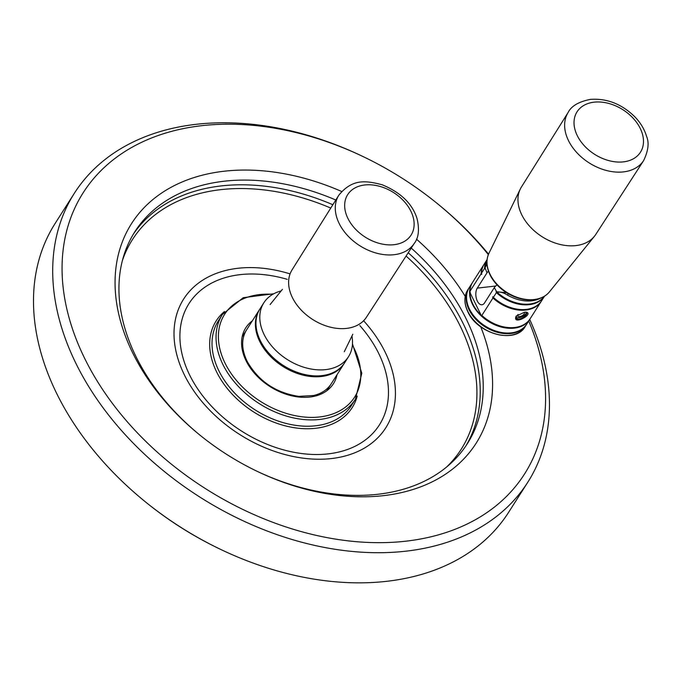 <?xml version="1.0" encoding="UTF-8"?>
<svg xmlns="http://www.w3.org/2000/svg" width="682" height="682" viewBox="0 0 682 682"><rect width="100%" height="100%" fill="white"/><g stroke="black" fill="none" stroke-linecap="round" stroke-linejoin="round"><path stroke-width="1.02" d="M414.298 243.363L366.43 317.232A44.091 30.954 -147.5 0 1 365.075 319.091A44.091 30.954 -147.5 0 1 328.315 326.618A44.091 30.954 -147.5 0 1 292.663 298.111A44.091 30.954 -147.5 0 1 290.95 271.862A44.091 30.954 -147.5 0 1 292.067 269.85L338.792 195.248C352.645 178.155 366.549 180.781 382.193 184.771C401.007 192.588 412.661 204.003 417.162 219.024C419.549 229.766 418.595 237.882 414.298 243.363A44.765 31.432 -147.5 0 1 377.137 253.32A44.765 31.432 -147.5 0 1 339.397 223.943A44.765 31.432 -147.5 0 1 338.792 195.248M145.147 501.645A261.675 183.731 32.5 0 0 218.393 548.311L219.468 548.839A268.844 188.769 32.5 0 0 508.602 512.344A268.844 188.769 32.5 0 1 219.468 548.839A268.844 188.769 32.5 0 1 144.217 500.886A268.844 188.769 32.5 0 0 219.468 548.839L218.393 548.311A261.675 183.731 32.5 0 1 145.147 501.645L144.217 500.886A268.844 188.769 32.5 0 1 55.157 223.406A268.844 188.769 32.5 0 0 144.217 500.886L145.147 501.645M77.45 366.456A268.844 188.769 -147.5 0 1 74.355 193.27A268.844 188.769 -147.5 0 1 363.489 156.775A268.844 188.769 -147.5 0 0 74.355 193.27L55.157 223.406L74.355 193.27A268.844 188.769 -147.5 0 0 77.45 366.456A268.844 188.769 -147.5 0 0 304.743 543.017A268.844 188.769 -147.5 0 0 527.808 482.208A268.844 188.769 -147.5 0 1 304.743 543.017A268.844 188.769 -147.5 0 1 77.45 366.456M438.739 204.728A268.844 188.769 -147.5 0 1 488.542 254.156A268.844 188.769 -147.5 0 0 438.739 204.728L437.81 203.969A261.675 183.731 -147.5 0 1 488.346 254.616A261.675 183.731 -147.5 0 0 437.81 203.969L438.739 204.728M529.709 319.432A268.844 188.769 -147.5 0 1 527.808 482.208L508.602 512.344L527.808 482.208A268.844 188.769 -147.5 0 0 529.709 319.432M86.154 361.383A261.675 183.731 -147.5 0 1 116.954 156.962A261.675 183.731 -147.5 0 1 364.572 157.295A261.675 183.731 -147.5 0 1 437.81 203.969A261.675 183.731 -147.5 0 0 364.572 157.295L363.489 156.775L364.572 157.295A261.675 183.731 -147.5 0 0 116.954 156.962A261.675 183.731 -147.5 0 0 86.154 361.383A261.675 183.731 -147.5 0 0 400.854 541.696A261.675 183.731 -147.5 0 0 528.721 320.992A261.675 183.731 -147.5 0 1 400.854 541.696A261.675 183.731 -147.5 0 1 86.154 361.383M133.868 355.254A204.319 143.467 -147.5 0 1 154.831 197.985A204.319 143.467 -147.5 0 1 341.656 191.489A204.319 143.467 -147.5 0 0 154.831 197.985A204.319 143.467 -147.5 0 0 133.868 355.254A204.319 143.467 -147.5 0 0 199.204 434.528A204.319 143.467 -147.5 0 1 133.868 355.254M416.497 239.177A204.319 143.467 -147.5 0 1 465.252 296.397A204.319 143.467 -147.5 0 0 416.497 239.177M480.529 326.363A204.319 143.467 -147.5 0 1 444.161 475.064A204.319 143.467 -147.5 0 1 256.398 470.964A204.319 143.467 -147.5 0 1 199.204 434.528A204.319 143.467 -147.5 0 0 256.398 470.964A204.319 143.467 -147.5 0 0 444.161 475.064A204.319 143.467 -147.5 0 0 480.529 326.363M137.082 358.8A197.149 138.429 -147.5 0 1 134.814 231.795A197.149 138.429 -147.5 0 1 335.817 200.005A197.149 138.429 -147.5 0 0 134.814 231.795A197.149 138.429 -147.5 0 0 137.082 358.8A197.149 138.429 -147.5 0 0 199.673 434.903A197.149 138.429 -147.5 0 1 137.082 358.8M411.246 248.078A197.149 138.429 -147.5 0 1 465.081 316.678A197.149 138.429 -147.5 0 1 467.349 443.684A197.149 138.429 -147.5 0 1 255.852 470.699A197.149 138.429 -147.5 0 0 467.349 443.684A197.149 138.429 -147.5 0 0 465.081 316.678A197.149 138.429 -147.5 0 0 411.246 248.078M246.688 329.713A50.187 35.234 32.5 0 0 242.852 340.693M322.995 391.775A50.187 35.234 32.5 0 0 331.333 383.651M470.299 292.399L469.992 292.561A33.648 23.631 32.5 0 0 481.142 315.246L481.85 315.442L492.958 298A34.049 23.913 32.5 0 0 541.252 301.316L530.144 318.75A34.049 23.913 -147.5 0 1 514.714 327.488A34.049 23.913 -147.5 0 1 481.85 315.442L481.142 315.246L469.992 292.561L469.975 291.291L481.083 273.857C481.782 274.778 481.918 274.565 481.501 273.209L484.518 268.478L485.252 268.93M484.032 264.394A34.049 23.913 32.5 0 0 483.819 264.718A34.049 23.913 32.5 0 0 481.083 273.857C481.782 274.778 481.918 274.565 481.501 273.209A34.049 23.913 -147.5 0 1 484.229 264.07L487.076 259.612A34.049 23.913 32.5 0 0 484.518 268.478M493.367 297.361C492.668 296.431 492.532 296.653 492.958 298C492.532 296.653 492.668 296.431 493.367 297.361L496.385 292.621A34.049 23.913 32.5 0 0 544.5 296.218L541.67 300.668A34.049 23.913 -147.5 0 1 493.367 297.361M544.424 296.261A34.049 23.913 -147.5 0 1 497.067 292.22L496.104 291.308L496.385 292.621M488.474 271.172A7.17 3.342 -26.2 0 0 487.016 272.826L477.272 288.119A9.318 5.013 -96.5 0 0 476.445 298.742A9.318 5.013 -96.5 0 0 481.969 304.777A9.318 5.013 -96.5 0 0 484.544 302.919L494.297 287.625A7.17 3.342 153.8 0 1 497.093 284.931M487.016 272.826L484.936 267.549A34.049 23.913 -147.5 0 1 487.059 259.706M506.632 292.748L496.701 291.768L494.297 287.625M472.507 282.476A34.049 23.913 32.5 0 0 472.302 282.8A34.049 23.913 32.5 0 0 478.943 313.592A34.049 23.913 32.5 0 0 514.305 328.136A34.049 23.913 32.5 0 0 529.735 319.398A34.049 23.913 32.5 0 0 529.94 319.074M469.975 291.291A34.049 23.913 -147.5 0 1 472.711 282.152L483.819 264.718M516.41 315.826L516.257 317.863C517.936 322.134 528.235 315.041 526.709 312.731L525.984 312.194M486.948 263.789L485.047 268.06M469.08 287.855A34.049 23.913 32.5 0 0 468.866 288.179A34.049 23.913 32.5 0 0 469.071 309.73A34.049 23.913 32.5 0 0 510.878 333.515A34.049 23.913 32.5 0 0 526.308 324.777A34.049 23.913 32.5 0 0 526.504 324.453M529.735 319.398L526.717 324.129A34.049 23.913 -147.5 0 1 511.287 332.867A34.049 23.913 -147.5 0 1 475.925 318.332A34.049 23.913 -147.5 0 1 469.284 287.531L472.302 282.8M540.28 298.281A34.049 23.913 -147.5 0 1 507.493 295.101C503.597 292.629 500.128 291.666 497.067 292.22M484.936 267.549L486.905 261.888M524.424 312.262L526.495 312.245C533.98 314.274 511.824 325.979 516.146 316.167L524.424 312.262M507.493 295.101L508.397 293.533M516.069 317.173A5.737 2.677 153.8 0 0 522.037 316.806A5.737 2.677 153.8 0 0 526.282 312.313M524.501 312.254L524.228 312.45A3.76 1.756 -26.2 0 1 524.381 312.671A3.76 1.756 -26.2 0 1 521.781 315.911A3.76 1.756 -26.2 0 1 517.629 315.996A3.76 1.756 -26.2 0 1 518.047 314.419M643.655 160.551L595.778 234.42A44.091 30.954 -147.5 0 1 594.431 236.287A44.091 30.954 -147.5 0 1 542.054 236.697A44.091 30.954 -147.5 0 1 520.298 189.05A44.091 30.954 -147.5 0 1 521.415 187.038L568.149 112.436C571.346 106.017 578.805 101.661 590.527 99.359C606.989 98.225 621.754 104.039 634.823 116.793C640.577 122.769 644.507 129.324 646.587 136.46C649.29 142.743 648.309 150.773 643.655 160.551A44.765 31.432 -147.5 0 1 589.103 162.862A44.765 31.432 -147.5 0 1 568.149 112.436M281.129 290.933A50.187 35.234 32.5 0 0 263.832 302.808A50.187 35.234 32.5 0 0 287.224 359.491A50.187 35.234 32.5 0 0 348.476 356.746A50.187 35.234 32.5 0 0 351.929 336.047M263.832 302.808L260.004 308.818A50.187 35.234 32.5 0 0 283.388 365.501A50.187 35.234 32.5 0 0 344.649 362.756L348.476 356.746M259.723 309.27A50.187 35.234 32.5 0 0 259.433 309.713A50.187 35.234 32.5 0 0 282.825 366.396A50.187 35.234 32.5 0 0 344.078 363.642A50.187 35.234 32.5 0 0 344.359 363.199M348.118 218.854A37.595 26.402 -147.5 0 1 381.946 187.021A37.595 26.402 -147.5 0 1 408.126 238.632A37.595 26.402 -147.5 0 1 348.118 218.854M246.355 361.332A51.977 36.496 -147.5 0 1 252.374 320.796A51.977 36.496 -147.5 0 0 246.355 361.332A51.977 36.496 -147.5 0 0 296.593 396.745A51.977 36.496 -147.5 0 0 337.019 374.733A51.977 36.496 -147.5 0 1 296.593 396.745A51.977 36.496 -147.5 0 1 246.355 361.332M217.098 372.875A80.655 56.632 -147.5 0 1 224.48 311.512A80.655 56.632 -147.5 0 0 217.098 372.875A80.655 56.632 -147.5 0 0 293.482 427.58A80.655 56.632 -147.5 0 0 357.215 396.089A80.655 56.632 -147.5 0 1 293.482 427.58A80.655 56.632 -147.5 0 1 217.098 372.875M219.272 371.605A78.856 55.37 -147.5 0 1 218.368 320.804A78.856 55.37 -147.5 0 0 219.272 371.605A78.856 55.37 -147.5 0 0 285.946 423.394A78.856 55.37 -147.5 0 0 351.375 405.56A78.856 55.37 -147.5 0 1 285.946 423.394A78.856 55.37 -147.5 0 1 219.272 371.605M185.044 376.217A119.836 84.142 32.5 0 0 332.901 458.381A119.836 84.142 32.5 0 0 384.401 350.616A119.836 84.142 32.5 0 0 363.677 320.821A119.836 84.142 32.5 0 1 384.401 350.616A119.836 84.142 32.5 0 1 332.901 458.381A119.836 84.142 32.5 0 1 185.044 376.217A119.836 84.142 32.5 0 1 289.969 273.857A119.836 84.142 32.5 0 0 185.044 376.217M190.287 376.311A112.88 79.257 -147.5 0 1 287.293 279.347A112.88 79.257 -147.5 0 0 190.287 376.311A112.88 79.257 -147.5 0 0 343.472 450.793A112.88 79.257 -147.5 0 0 359.832 325.57A112.88 79.257 -147.5 0 1 343.472 450.793A112.88 79.257 -147.5 0 1 190.287 376.311M462.081 321.384A197.149 138.429 32.5 0 0 408.22 252.749A197.149 138.429 32.5 0 1 462.081 321.384A197.149 138.429 32.5 0 1 465.815 446.011A197.149 138.429 32.5 0 0 462.081 321.384M332.859 204.728A197.149 138.429 32.5 0 0 133.348 234.165A197.149 138.429 32.5 0 1 332.859 204.728M458.986 323.609A194.958 136.886 32.5 0 0 406.08 256.048A194.958 136.886 32.5 0 1 458.986 323.609A194.958 136.886 32.5 0 1 446.701 466.94A194.958 136.886 32.5 0 0 458.986 323.609M330.77 208.061A194.958 136.886 32.5 0 0 122.462 260.328A194.958 136.886 32.5 0 1 330.77 208.061M223.304 365.279A78.856 55.37 -147.5 0 1 222.4 314.479L218.368 320.804L222.4 314.479L243.244 297.684L273.797 293.754L243.244 297.684L222.4 314.479A78.856 55.37 -147.5 0 0 223.304 365.279A78.856 55.37 -147.5 0 0 289.978 417.069A78.856 55.37 -147.5 0 0 355.407 399.234A78.856 55.37 -147.5 0 1 289.978 417.069A78.856 55.37 -147.5 0 1 223.304 365.279M225.478 364.009A77.066 54.117 -147.5 0 1 272.749 294.334A77.066 54.117 -147.5 0 0 225.478 364.009A77.066 54.117 -147.5 0 0 321.861 416.668A77.066 54.117 -147.5 0 0 352.389 345.083A77.066 54.117 -147.5 0 1 321.861 416.668A77.066 54.117 -147.5 0 1 225.478 364.009M495.695 286.022L477.272 288.119M467.903 311.563A34.049 23.913 32.5 0 0 496.667 334.257A34.049 23.913 32.5 0 0 525.14 326.61C515.609 344.171 477.596 334.18 467.861 311.81C463.982 303.584 463.931 296.32 467.707 290.012A34.049 23.913 32.5 0 0 467.903 311.563M594.082 102.172A37.595 26.402 -147.5 0 1 643.356 143.834A37.595 26.402 -147.5 0 1 588.822 150.057A37.595 26.402 -147.5 0 1 594.082 102.172M549.394 291.913A35.976 25.26 -147.5 0 1 534.27 299.509A35.976 25.26 -147.5 0 1 497.869 285.153A35.976 25.26 -147.5 0 1 488.909 253.363C485.593 260.754 486.437 268.793 491.432 277.48C495.678 284.471 501.688 290.106 509.463 294.402C517.706 298.793 525.831 300.583 533.836 299.782C540.502 298.98 545.685 296.355 549.394 291.913L594.431 236.287M247.268 361.596C241.394 349.38 241.164 338.809 246.577 329.883C241.164 338.809 241.394 349.38 247.268 361.596C258.649 381.272 275.835 392.858 298.827 396.37L313.763 395.5C321.648 393.531 327.471 389.635 331.222 383.821C327.471 389.635 321.648 393.531 313.763 395.5L298.827 396.37C275.835 392.858 258.649 381.272 247.268 361.596M355.407 399.234L351.375 405.56L355.407 399.234L361.818 373.242L352.475 343.881L361.818 373.242L355.407 399.234M526.47 312.245L526.709 312.731M525.652 312.117L526.478 312.262M468.866 288.179L467.707 290.012M526.308 324.777L525.14 326.61M488.909 253.363L520.298 189.05M282.399 289.364L270.14 304.513M352.816 334.24L344.274 351.75M259.433 309.713L242.161 336.823M344.078 363.642L326.806 390.76"/></g></svg>
